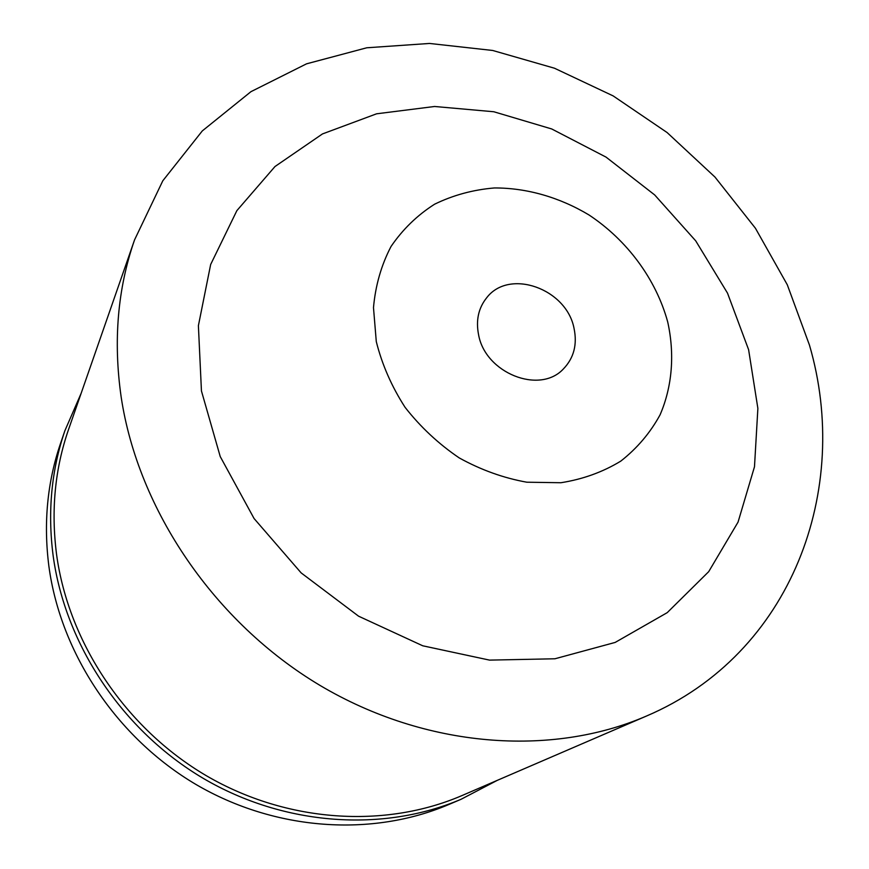 <?xml version="1.0" encoding="UTF-8"?>
<svg xmlns="http://www.w3.org/2000/svg" width="869" height="869" viewBox="0 0 869 869"><rect width="100%" height="100%" fill="white"/><g stroke="black" fill="none" stroke-linecap="round" stroke-linejoin="round"><path stroke-width="1.3" d="M478.569 334.695C485.239 373.105 539.562 394.689 563.329 369.01C573.866 358.093 577.429 344.504 574.018 328.254C566.49 288.693 509.245 268.184 486.716 297.719C478.471 307.995 475.756 320.324 478.569 334.695M667.707 321.932C674.822 354.15 672.313 386.412 660.082 414.817C650.229 432.871 637.129 448.295 620.792 461.113C602.869 472.041 582.914 479.253 560.939 482.729L526.82 482.208C503.509 478.026 480.991 469.933 459.256 457.93C438.552 443.885 420.487 427.016 405.073 407.322C391.626 386.455 382.034 364.546 376.288 341.593L373.485 307.615C375.473 285.477 381.317 265.099 391.028 246.492C402.716 229.351 417.239 215.251 434.598 204.204C453.173 195.156 473.116 189.735 494.439 187.954C526.81 187.867 559.56 197.306 589.008 214.969C627.266 240.333 656.03 279.231 667.707 321.932M201.445 390.952L220.237 456.583L254.085 518.543L301.152 572.899L358.582 616.186L422.725 645.786L489.529 660.114L554.922 658.778L615.187 642.419L667.229 612.645L708.702 571.661L738.053 522.106L754.488 466.762L757.877 408.408L748.611 349.707L727.494 293.103L695.711 240.843L654.672 194.928L606.051 157.115L551.739 128.97L493.809 111.753L434.598 106.485L376.581 113.806L322.464 133.935L274.984 166.533L236.879 210.624L210.656 264.502L198.393 325.679L201.445 390.952M809.463 345.112C851.511 488.704 792.615 653.738 646.384 716.078C551.391 757.16 425.767 748.176 320.009 685.413C214.447 622.443 138.084 509.875 121.16 397.003C113.144 340.963 117.619 288.584 134.565 239.855L162.807 180.785L202.303 130.915L250.967 91.658L306.54 63.828L366.761 47.784L429.492 43.45L492.68 50.467L554.465 68.216L613.134 95.894L667.11 132.544L714.981 177.07L755.443 228.265L787.292 284.771L809.463 345.112M134.565 239.855L68.608 429.308C54.921 468.76 50.913 510.461 56.561 554.389C68.564 642.821 125.777 728.45 206.387 775.745C287.161 822.824 385.152 828.711 462.167 795.493L646.384 716.078M497.274 780.362L461.091 799.274C383.381 832.361 284.793 826.115 203.585 778.559C122.562 730.775 65.142 644.548 53.118 555.541C47.502 511.722 51.434 470.096 64.914 430.655L81.186 393.201M64.914 430.655L60.526 443.44C47.284 482.208 43.396 523.084 48.86 566.067C60.58 653.369 116.739 737.781 196.068 784.522C275.582 831.036 372.269 837.097 448.654 804.575L461.091 799.274"/></g></svg>
